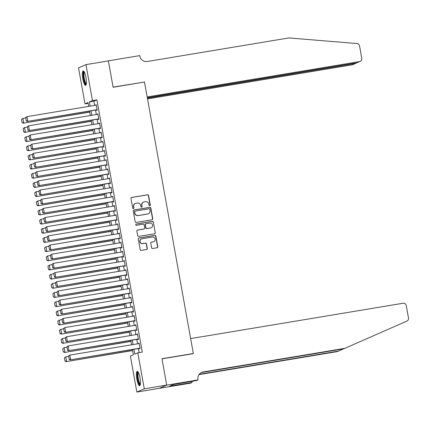 <?xml version="1.0" encoding="UTF-8"?>
<svg xmlns="http://www.w3.org/2000/svg" width="430" height="430" viewBox="0 0 430 430"><rect width="100%" height="100%" fill="white"/><g stroke="black" fill="none" stroke-linecap="round" stroke-linejoin="round"><path stroke-width="0.64" d="M149.801 205.841A0.64 0.623 66.5 0 0 150.301 205.105L148.581 195.542A0.914 0.892 66.5 0 0 147.538 194.79L131.704 197.424A0.914 0.892 66.5 0 0 130.989 198.472L132.709 208.034A0.64 0.623 66.5 0 0 133.579 208.523A0.64 0.623 66.5 0 0 133.94 207.83L133.719 206.594A2.929 2.849 66.5 0 1 136.014 203.245L137.337 203.025A2.929 2.849 66.5 0 1 140.669 205.438L140.889 206.674A0.64 0.623 66.5 0 0 141.76 207.158A0.64 0.623 66.5 0 0 142.12 206.47L141.9 205.228A2.929 2.849 66.5 0 1 144.195 201.88L145.517 201.665A2.929 2.849 66.5 0 1 148.85 204.073L149.07 205.314A0.64 0.623 66.5 0 0 149.801 205.841M149.839 205.83A0.64 0.623 66.5 0 0 150.102 205.196L148.382 195.628A0.914 0.892 66.5 0 0 147.339 194.876L131.505 197.51A0.914 0.892 66.5 0 0 131.403 197.537M133.477 208.555A0.64 0.623 66.5 0 0 133.741 207.916L133.719 206.594M141.658 207.196A0.64 0.623 66.5 0 0 141.922 206.556L141.9 205.228M136.858 379.201A7.278 1.661 80.5 0 1 137.234 371.337A7.278 1.661 80.5 0 1 139.997 377.836A7.278 1.661 80.5 0 1 139.626 385.699A7.278 1.661 80.5 0 1 136.858 379.201M82.818 78.851A7.278 1.661 80.5 0 1 83.194 70.988A7.278 1.661 80.5 0 1 85.957 77.486A7.278 1.661 80.5 0 1 85.581 85.35A7.278 1.661 80.5 0 1 82.818 78.851M151.586 247.75A0.914 0.892 66.5 0 0 152.628 248.502L157.074 247.766A0.914 0.892 66.5 0 0 157.788 246.718L155.88 236.097A0.914 0.892 66.5 0 0 154.838 235.344L139.003 237.978A0.914 0.892 66.5 0 0 138.283 239.026L140.196 249.647A0.914 0.892 66.5 0 0 141.239 250.4L146.603 249.507A0.914 0.892 66.5 0 0 147.323 248.459L146.501 243.917A0.914 0.892 66.5 0 0 145.464 243.16L142.803 243.606A2.451 2.381 66.5 0 1 141.389 238.951A2.451 2.381 66.5 0 1 141.932 238.79L152.36 237.054A2.451 2.381 66.5 0 1 153.773 241.708A2.451 2.381 66.5 0 1 153.225 241.87L151.489 242.16A0.914 0.892 66.5 0 0 150.769 243.203L151.586 247.75M88.155 103.334L84.995 103.861L78.518 67.865L85.962 64.624L108.371 60.893L113.117 87.263L144.485 82.039L193.328 353.503L161.959 358.727L166.706 385.092L144.297 388.822L136.853 392.063L130.376 356.067L133.391 354.75L132.451 349.525M85.962 64.624L92.439 100.62L89.424 101.937L90.176 106.113M133.929 349.278L134.8 354.137L137.82 352.826L142.303 352.079L96.922 99.873L92.439 100.62M137.82 352.826L144.297 388.822M152.037 219.768A0.914 0.892 66.5 0 0 152.752 218.725L150.844 208.099A0.914 0.892 66.5 0 0 149.801 207.346L133.966 209.98A0.914 0.892 66.5 0 0 133.246 211.028L135.16 221.649A0.914 0.892 66.5 0 0 136.202 222.407L152.037 219.768M153.359 222.1L155.273 232.721A0.914 0.892 66.5 0 1 154.553 233.769L138.718 236.403A0.914 0.892 66.5 0 1 137.675 235.651L136.858 231.103A0.914 0.892 66.5 0 1 137.578 230.055L144.002 228.986A0.914 0.892 66.5 0 0 144.716 227.943L144.174 224.928A0.914 0.892 66.5 0 0 143.131 224.17L136.444 225.282A0.64 0.623 66.5 0 1 136.079 224.068A0.64 0.623 66.5 0 1 136.219 224.025L152.317 221.343A0.914 0.892 66.5 0 1 153.359 222.1L155.273 232.721M96.61 109.903L96.696 110.359L97.196 110.139L96.207 104.635L95.761 105.183M98.26 119.072L98.346 119.529L98.846 119.309L97.857 113.81L97.411 114.353M99.91 128.242L99.996 128.699L100.496 128.484L99.507 122.98L99.061 123.523M101.561 137.412L101.647 137.874L102.146 137.654L101.157 132.15L100.711 132.698M103.211 146.587L103.297 147.044L103.797 146.823L102.808 141.32L102.361 141.868M104.861 155.757L104.947 156.214L105.447 155.993L104.458 150.495L104.012 151.037M106.511 164.926L106.597 165.383L107.097 165.168L106.108 159.664L105.662 160.207M108.161 174.096L108.247 174.558L108.747 174.338L107.758 168.834L107.312 169.382M109.811 183.266L109.897 183.728L110.397 183.508L109.408 178.004L108.962 178.552M111.461 192.441L111.547 192.898L112.047 192.678L111.058 187.179L110.612 187.722M113.111 201.611L113.197 202.068L113.697 201.853L112.708 196.349L112.262 196.892M114.762 210.781L114.848 211.243L115.347 211.023L114.358 205.518L113.912 206.067M116.412 219.95L116.498 220.413L116.998 220.192L116.009 214.688L115.562 215.236M118.062 229.125L118.148 229.582L118.648 229.362L117.659 223.863L117.213 224.406M119.712 238.295L119.798 238.752L120.298 238.537L119.309 233.033L118.863 233.576M121.362 247.465L121.448 247.927L121.948 247.707L120.959 242.203L120.513 242.751M123.012 256.635L123.098 257.097L123.598 256.877L122.609 251.373L122.163 251.921M124.662 265.81L124.748 266.267L125.248 266.046L124.259 260.548L123.813 261.091M126.312 274.98L126.398 275.437L126.898 275.221L125.909 269.717L125.463 270.26M127.963 284.149L128.049 284.612L128.548 284.391L127.559 278.887L127.113 279.435M129.613 293.319L129.699 293.781L130.199 293.561L129.21 288.057L128.763 288.605M131.263 302.494L131.349 302.951L131.849 302.731L130.86 297.227L130.414 297.775M132.913 311.664L132.999 312.121L133.499 311.9L132.51 306.402L132.064 306.945M134.563 320.834L134.649 321.291L135.149 321.076L134.16 315.572L133.714 316.12M136.213 330.004L136.299 330.466L136.799 330.245L135.81 324.741L135.364 325.29M137.863 339.179L137.949 339.635L138.449 339.415L137.46 333.911L137.014 334.459M96.922 99.873L93.907 101.19L94.654 105.366M95.503 110.085L96.304 114.536M97.153 119.255L97.954 123.711M98.803 128.425L99.604 132.881M100.453 137.6L101.254 142.05M102.103 146.77L102.904 151.22M103.754 155.94L104.56 160.395M105.404 165.109L106.21 169.565M107.054 174.284L107.86 178.735M108.704 183.454L109.51 187.905M110.354 192.624L111.16 197.08M112.004 201.794L112.81 206.25M113.654 210.963L114.461 215.419M115.305 220.138L116.111 224.589M116.955 229.308L117.761 233.764M118.605 238.478L119.411 242.934M120.255 247.648L121.061 252.104M121.905 256.823L122.711 261.273M123.555 265.993L124.361 270.449M125.205 275.162L126.011 279.618M126.855 284.332L127.662 288.788M128.506 293.507L129.312 297.958M130.156 302.677L130.962 307.133M131.806 311.847L132.612 316.303M133.456 321.017L134.262 325.472M135.106 330.192L135.912 334.642M136.756 339.361L137.562 343.817M138.406 348.531L139.143 352.605M139.513 348.348L139.6 348.805L140.099 348.585L139.11 343.086L138.664 343.629M192.801 353.734L193.328 353.503M166.706 385.092L159.261 388.333L136.853 392.063M88.698 106.36L88.016 102.55L84.995 103.861M131.601 344.806L130.801 340.35M129.951 335.637L129.15 331.181M128.301 326.467L127.5 322.011M126.651 317.292L125.85 312.841M125.001 308.122L124.2 303.666M123.351 298.952L122.55 294.496M121.701 289.782L120.9 285.327M120.051 280.607L119.25 276.157M118.4 271.438L117.6 266.982M116.75 262.268L115.95 257.812M115.1 253.098L114.299 248.642M113.45 243.923L112.649 239.472M111.8 234.753L110.999 230.297M110.15 225.583L109.349 221.127M108.5 216.414L107.699 211.958M106.85 207.238L106.049 202.788M105.2 198.069L104.399 193.613M103.549 188.899L102.748 184.443M101.899 179.729L101.098 175.273M100.249 170.554L99.448 166.104M98.599 161.384L97.798 156.928M96.949 152.215L96.148 147.759M95.299 143.045L94.498 138.589M93.649 133.87L92.848 129.419M91.998 124.7L91.198 120.244M90.348 115.53L89.547 111.074M91.026 110.832L91.826 115.283M92.676 120.002L93.477 124.453M94.326 129.172L95.127 133.628M95.976 138.342L96.777 142.798M97.626 147.517L98.427 151.967M99.276 156.687L100.077 161.137M100.926 165.856L101.727 170.312M102.576 175.026L103.377 179.482M104.227 184.201L105.028 188.652M105.877 193.371L106.678 197.822M107.527 202.541L108.328 206.997M109.177 211.71L109.978 216.166M110.827 220.886L111.628 225.336M112.477 230.055L113.278 234.506M114.127 239.225L114.928 243.681M115.778 248.395L116.578 252.851M117.428 257.565L118.228 262.021M119.078 266.74L119.879 271.19M120.728 275.91L121.529 280.365M122.378 285.079L123.179 289.535M124.028 294.249L124.829 298.705M125.678 303.424L126.479 307.875M127.328 312.594L128.129 317.05M128.978 321.764L129.779 326.219M130.629 330.933L131.429 335.389M132.279 340.108L133.08 344.559M93.907 101.19L89.424 101.937M95.702 104.856L96.229 104.769M97.352 114.025L97.879 113.939M99.002 123.2L99.529 123.109M100.652 132.37L101.179 132.284M102.302 141.54L102.829 141.454M103.953 150.71L104.479 150.624M105.603 159.885L106.129 159.793M107.253 169.054L107.779 168.969M108.903 178.224L109.43 178.138M110.553 187.394L111.08 187.308M112.203 196.569L112.73 196.478M113.853 205.739L114.38 205.648M115.503 214.909L116.03 214.823M117.153 224.078L117.68 223.992M118.804 233.253L119.33 233.162M120.454 242.423L120.981 242.332M122.104 251.593L122.631 251.507M123.754 260.763L124.281 260.677M125.404 269.938L125.931 269.846M127.054 279.108L127.581 279.016M128.704 288.277L129.231 288.191M130.355 297.447L130.881 297.361M132.005 306.617L132.531 306.531M133.655 315.792L134.181 315.701M135.305 324.962L135.832 324.876M136.955 334.131L137.482 334.046M138.605 343.301L139.132 343.215M143.545 202.073L143.34 202.165A2.929 2.849 66.5 0 0 141.696 205.32M135.364 203.438L135.16 203.524A2.929 2.849 66.5 0 0 133.515 206.679M152.134 219.746A0.914 0.892 66.5 0 0 152.553 218.811L150.64 208.19A0.914 0.892 66.5 0 0 149.597 207.432L133.762 210.071A0.914 0.892 66.5 0 0 133.666 210.093M149.791 209.297A0.64 0.623 66.5 0 0 149.059 208.765L135.16 211.082A0.64 0.623 66.5 0 0 134.655 211.813L134.891 213.119A2.929 2.849 66.5 0 0 138.224 215.532L147.726 213.952A2.929 2.849 66.5 0 0 150.022 210.598L149.791 209.297M135.015 211.125L134.816 211.211A0.64 0.623 66.5 0 0 134.456 211.904L134.655 211.813M148.377 213.758L148.178 213.844A2.929 2.849 66.5 0 1 147.528 214.038L138.025 215.618A2.929 2.849 66.5 0 1 134.692 213.205L134.456 211.904M154.655 233.743A0.914 0.892 66.5 0 0 155.069 232.807M144.2 228.927L144.002 229.013A0.914 0.892 66.5 0 1 143.797 229.077L137.374 230.147A0.914 0.892 66.5 0 0 137.278 230.168M153.161 222.186A0.914 0.892 66.5 0 0 152.118 221.434L136.02 224.111A0.64 0.623 66.5 0 0 135.982 224.121M150.661 227.878A2.451 2.381 66.5 0 0 152.516 224.793A2.451 2.381 66.5 0 0 149.796 223.062L146.125 223.675A0.914 0.892 66.5 0 0 145.404 224.718L145.947 227.733A0.914 0.892 66.5 0 0 146.99 228.491L150.462 227.964A2.451 2.381 66.5 0 0 151.005 227.803L151.209 227.717M145.921 223.734L145.716 223.82A0.914 0.892 66.5 0 0 145.206 224.809L145.404 224.718M150.462 227.964L146.791 228.577A0.914 0.892 66.5 0 1 145.749 227.825L145.206 224.809M153.773 241.708L153.569 241.794A2.451 2.381 66.5 0 1 153.026 241.956L151.285 242.246A0.914 0.892 66.5 0 0 151.188 242.267M141.389 238.951L141.19 239.037A2.451 2.381 66.5 0 0 142.599 243.692L142.803 243.606M146.705 249.486A0.914 0.892 66.5 0 0 147.119 248.551L146.302 244.003A0.914 0.892 66.5 0 0 145.259 243.251L142.599 243.692M157.176 247.744A0.914 0.892 66.5 0 0 157.59 246.804L155.676 236.183A0.914 0.892 66.5 0 0 154.639 235.43L138.799 238.064A0.914 0.892 66.5 0 0 138.702 238.091M21.5 119.427L22.075 122.641L21.5 119.427L22.892 118.395L25.574 117.949M89.714 111.993L23.215 123.2L89.736 112.128M21.699 119.341L22.892 118.395L23.72 122.98L22.279 122.55M22.075 122.641L23.215 123.2M97.115 109.682L27.24 121.448L97.137 109.811M25.526 117.675L26.918 116.643L27.74 121.228L26.305 120.798L25.725 117.589L26.305 120.798M96.288 105.097L26.918 116.643L25.725 117.589M27.24 121.448L26.101 120.889M86.247 84.226A6.3 1.441 80.5 0 1 84.484 81.657A6.3 1.441 80.5 0 1 83.356 75.083A6.3 1.441 80.5 0 1 84.189 71.837M84.436 72.294A5.832 1.333 -99.5 0 0 84.979 81.313A5.832 1.333 -99.5 0 0 86.333 83.71M83.608 71.122A7.235 1.65 -99.5 0 0 84.393 82.189A7.235 1.65 -99.5 0 0 85.93 85.086M140.287 384.576A6.3 1.441 80.5 0 1 138.525 382.007A6.3 1.441 80.5 0 1 137.396 375.438A6.3 1.441 80.5 0 1 138.229 372.187M138.476 372.649A5.832 1.333 -99.5 0 0 139.019 381.668A5.832 1.333 -99.5 0 0 140.374 384.06M137.648 371.472A7.235 1.65 -99.5 0 0 138.433 382.544A7.235 1.65 -99.5 0 0 139.976 385.441M147.517 98.889L352.138 64.828L355.148 63.522L355.078 63.145M147.377 98.105L355.75 63.344L352.761 64.645A2.8 2.72 -113.5 0 1 352.138 64.828M144.458 81.904L147.167 96.944L359.582 61.587A2.8 2.72 66.5 0 0 361.775 58.389L359.523 45.87A2.8 2.72 66.5 0 0 356.997 43.538L288.863 37.937L147.253 61.506A6.531 6.348 -113.5 0 1 139.825 56.131L139.734 55.626L108.365 60.85L113.09 87.123L143.932 82.13M147.307 97.728L356.572 62.898L359.582 61.587M360.206 61.404L356.572 62.898M356.379 62.93L355.75 63.344M190.646 338.603L403.066 303.247A2.8 2.72 66.5 0 1 406.248 305.547L408.5 318.066A2.8 2.72 66.5 0 1 406.936 321.081L344.72 348.375L203.111 371.95A6.531 6.348 66.5 0 0 197.988 379.41L198.079 379.916L166.711 385.14L161.986 358.862L193.355 353.643L190.646 338.603M198.079 379.916L196.623 380.55L173.537 384.479L169.651 386.172L192.097 382.523L190.635 383.157L159.261 388.333M159.267 388.381L166.711 385.14M344.72 348.375L343.618 348.859L202.009 372.428A6.531 6.348 66.5 0 0 201.116 372.643M199.203 374.304L338.378 351.138L337.276 351.616L198.961 374.643M338.378 351.138L343.554 348.87M192.097 382.523L191.882 381.34M172.339 385.726L172.22 385.054M23.15 128.602L23.725 131.811L23.15 128.602L24.542 127.565L27.224 127.119M91.364 121.169L24.865 132.37L91.386 121.298M23.349 128.511L24.542 127.565L25.37 132.15L23.93 131.725M23.725 131.811L24.865 132.37M24.8 137.772L25.375 140.981L24.8 137.772L26.192 136.735L28.874 136.288M93.014 130.338L26.515 141.54L93.036 130.467M24.999 137.686L26.192 136.735L27.02 141.32L25.58 140.895M25.375 140.981L26.515 141.54M26.45 146.942L27.026 150.151L26.45 146.942L27.842 145.91L30.525 145.464M94.665 139.508L28.165 150.71L94.686 139.637M26.649 146.856L27.842 145.91L28.67 150.495L27.23 150.065M27.026 150.151L28.165 150.71M28.101 156.111L28.676 159.326L28.101 156.111L29.493 155.079L32.175 154.633M96.315 148.678L29.815 159.885L96.336 148.812M28.299 156.025L29.493 155.079L30.32 159.664L28.88 159.234M28.676 159.326L29.815 159.885M98.766 118.852L28.891 130.618L98.787 118.981M27.176 126.85L28.568 125.813L29.39 130.397L27.955 129.973L27.375 126.759L27.955 129.973M97.938 114.267L28.568 125.813L27.375 126.759M28.891 130.618L27.751 130.059M100.416 128.022L30.541 139.788L100.437 128.156M28.826 136.02L30.218 134.982L31.041 139.567L29.605 139.143L29.025 135.934L29.605 139.143M99.588 123.437L30.218 134.982L29.025 135.934M30.541 139.788L29.401 139.229M102.066 137.197L32.191 148.957L102.087 137.326M30.476 145.19L31.868 144.157L32.691 148.742L31.256 148.312L30.675 145.103L31.256 148.312M101.238 132.607L31.868 144.157L30.675 145.103M32.191 148.957L31.051 148.398M103.716 146.367L33.841 158.132L103.737 146.496M32.126 154.359L33.518 153.327L34.341 157.912L32.906 157.482L32.325 154.273L32.906 157.482M102.888 141.782L33.518 153.327L32.325 154.273M33.841 158.132L32.702 157.573M29.751 165.287L30.326 168.495L29.751 165.287L31.143 164.249L33.825 163.803M97.965 157.853L31.465 169.054L97.986 157.982M29.949 165.195L31.143 164.249L31.97 168.834L30.53 168.409M30.326 168.495L31.465 169.054M105.366 155.536L35.491 167.302L105.388 155.665M33.776 163.534L35.169 162.497L35.991 167.082L34.556 166.657L33.975 163.443L34.556 166.657M104.538 150.951L35.169 162.497L33.975 163.443M35.491 167.302L34.352 166.743M31.401 174.456L31.976 177.665L31.401 174.456L32.793 173.419L35.475 172.973M99.615 167.023L33.115 178.224L99.636 167.152M31.6 174.37L32.793 173.419L33.621 178.004L32.18 177.579M31.976 177.665L33.115 178.224M107.016 164.706L37.141 176.472L107.038 164.84M35.427 172.704L36.819 171.667L37.641 176.252L36.206 175.827L35.626 172.618L36.206 175.827M106.188 160.121L36.819 171.667L35.626 172.618M37.141 176.472L36.002 175.913M33.051 183.626L33.626 186.835L33.051 183.626L34.443 182.594L37.125 182.148M101.265 176.192L34.766 187.394L101.286 176.322M33.25 183.54L34.443 182.594L35.271 187.179L33.83 186.749M33.626 186.835L34.766 187.394M108.666 173.881L38.791 185.642L108.688 174.01M37.077 181.874L38.469 180.842L39.291 185.427L37.856 184.997L37.276 181.788L37.856 184.997M107.839 169.291L38.469 180.842L37.276 181.788M38.791 185.642L37.652 185.083M34.701 192.796L35.276 196.01L34.701 192.796L36.093 191.764L38.775 191.318M102.915 185.362L36.416 196.569L102.937 185.497M34.9 192.71L36.093 191.764L36.921 196.349L35.48 195.919M35.276 196.01L36.416 196.569M110.317 183.051L40.441 194.817L110.338 183.18M38.727 191.044L40.119 190.012L40.941 194.596L39.506 194.166L38.926 190.958L39.506 194.166M109.489 178.466L40.119 190.012L38.926 190.958M40.441 194.817L39.302 194.258M36.351 201.971L36.926 205.18L36.351 201.971L37.743 200.934L40.425 200.487M104.565 194.537L38.066 205.739L104.587 194.666M36.55 201.88L37.743 200.934L38.571 205.518L37.13 205.094M36.926 205.18L38.066 205.739M111.967 192.221L42.092 203.987L111.988 192.35M40.377 200.219L41.769 199.181L42.591 203.766L41.156 203.342L40.576 200.127L41.156 203.342M111.139 187.636L41.769 199.181L40.576 200.127M42.092 203.987L40.952 203.428M38.001 211.141L38.576 214.35L38.001 211.141L39.393 210.103L42.075 209.657M106.215 203.707L39.716 214.909L106.237 203.836M38.2 211.055L39.393 210.103L40.221 214.688L38.781 214.264M38.576 214.35L39.716 214.909M113.617 201.391L43.742 213.156L113.638 201.525M42.027 209.388L43.419 208.351L44.242 212.936L42.806 212.511L42.226 209.302L42.806 212.511M112.789 196.806L43.419 208.351L42.226 209.302M43.742 213.156L42.602 212.597M39.651 220.31L40.227 223.519L39.651 220.31L41.043 219.278L43.726 218.832M107.865 212.877L41.366 224.078L107.887 213.006M39.85 220.225L41.043 219.278L41.871 223.863L40.431 223.433M40.227 223.519L41.366 224.078M115.267 210.56L45.392 222.326L115.288 210.695M43.677 218.558L45.069 217.526L45.892 222.111L44.457 221.681L43.876 218.472L44.457 221.681M114.439 205.975L45.069 217.526L43.876 218.472M45.392 222.326L44.252 221.767M41.301 229.48L41.877 232.695L41.301 229.48L42.694 228.448L45.376 228.002M109.516 222.047L43.016 233.253L109.543 222.181M41.5 229.394L42.694 228.448L43.521 233.033L42.081 232.603M41.877 232.695L43.016 233.253M116.917 219.735L47.042 231.501L116.938 219.864M45.327 227.728L46.719 226.696L47.542 231.281L46.107 230.851L45.526 227.642L46.107 230.851M116.089 215.15L46.719 226.696L45.526 227.642M47.042 231.501L45.903 230.942M42.952 238.655L43.527 241.864L42.952 238.655L44.344 237.618L47.026 237.172M111.166 231.216L44.666 242.423L111.193 231.351M43.151 238.564L44.344 237.618L45.172 242.203L43.731 241.778M43.527 241.864L44.666 242.423M118.567 228.905L48.692 240.671L118.589 229.034M46.977 236.903L48.37 235.866L49.192 240.451L47.757 240.026L47.176 236.812L47.757 240.026M117.739 224.32L48.37 235.866L47.176 236.812M48.692 240.671L47.553 240.112M44.602 247.825L45.177 251.034L44.602 247.825L45.994 246.788L48.676 246.342M112.816 240.392L46.316 251.593L112.843 240.52M44.801 247.739L45.994 246.788L46.822 251.373L45.381 250.948M45.177 251.034L46.316 251.593M120.217 238.075L50.342 249.841L120.239 238.209M48.628 246.073L50.02 245.035L50.842 249.62L49.407 249.196L48.827 245.987L49.407 249.196M119.389 233.49L50.02 245.035L48.827 245.987M50.342 249.841L49.203 249.282M46.252 256.995L46.827 260.204L46.252 256.995L47.644 255.963L50.326 255.517M114.466 249.561L47.966 260.763L114.493 249.69M46.451 256.909L47.644 255.963L48.472 260.548L47.031 260.118M46.827 260.204L47.966 260.763M121.867 247.245L51.992 259.01L121.889 247.379M50.278 255.243L51.67 254.211L52.492 258.796L51.057 258.365L50.477 255.157L51.057 258.365M121.04 242.66L51.67 254.211L50.477 255.157M51.992 259.01L50.853 258.451M47.902 266.165L48.477 269.379L47.902 266.165L49.294 265.133L51.976 264.686M116.116 258.731L49.617 269.938L116.143 258.865M48.101 266.079L49.294 265.133L50.122 269.717L48.681 269.287M48.477 269.379L49.617 269.938M123.517 256.42L53.642 268.186L123.539 256.549M51.928 264.412L53.32 263.38L54.142 267.965L52.707 267.535L52.127 264.326L52.707 267.535M122.69 251.835L53.32 263.38L52.127 264.326M53.642 268.186L52.503 267.627M49.552 275.34L50.127 278.549L49.552 275.34L50.944 274.302L53.626 273.856M117.766 267.901L51.267 279.108L117.793 268.035M49.751 275.248L50.944 274.302L51.772 278.887L50.331 278.457M50.127 278.549L51.267 279.108M125.168 265.589L55.293 277.355L125.189 265.719M53.578 273.587L54.97 272.55L55.792 277.135L54.357 276.71L53.777 273.496L54.357 276.71M124.34 261.005L54.97 272.55L53.777 273.496M55.293 277.355L54.153 276.796M51.202 284.51L51.777 287.718L51.202 284.51L52.594 283.472L55.276 283.026M119.416 277.076L52.917 288.277L119.443 277.205M51.401 284.423L52.594 283.472L53.422 288.057L51.982 287.632M51.777 287.718L52.917 288.277M126.818 274.759L56.943 286.525L126.839 274.894M55.228 282.757L56.62 281.72L57.443 286.305L56.008 285.88L55.427 282.671L56.008 285.88M125.99 270.174L56.62 281.72L55.427 282.671M56.943 286.525L55.803 285.966M52.852 293.679L53.428 296.888L52.852 293.679L54.245 292.647L56.927 292.201M121.067 286.246L54.567 297.447L121.093 286.375M53.051 293.593L54.245 292.647L55.072 297.232L53.632 296.802M53.428 296.888L54.567 297.447M128.468 283.929L58.593 295.695L128.489 284.063M56.878 291.927L58.27 290.895L59.093 295.48L57.658 295.05L57.077 291.841L57.658 295.05M127.64 279.344L58.27 290.895L57.077 291.841M58.593 295.695L57.453 295.136M54.502 302.849L55.078 306.063L54.502 302.849L55.895 301.817L58.577 301.371M122.717 295.415L56.217 306.622L122.743 295.55M54.701 302.763L55.895 301.817L56.722 306.402L55.282 305.972M55.078 306.063L56.217 306.622M130.118 293.104L60.243 304.87L130.139 293.233M58.528 301.097L59.92 300.065L60.743 304.65L59.308 304.22L58.727 301.011L59.308 304.22M129.29 288.519L59.92 300.065L58.727 301.011M60.243 304.87L59.103 304.311M56.153 312.024L56.728 315.233L56.153 312.024L57.545 310.987L60.227 310.541M124.367 304.585L57.867 315.792L124.394 304.719M56.352 311.933L57.545 310.987L58.372 315.572L56.932 315.142M56.728 315.233L57.867 315.792M131.768 302.274L61.893 314.04L131.79 302.403M60.178 310.272L61.571 309.235L62.393 313.819L60.958 313.389L60.377 310.18L60.958 313.389M130.94 297.689L61.571 309.235L60.377 310.18M61.893 314.04L60.754 313.481M57.803 321.194L58.378 324.403L57.803 321.194L59.195 320.156L61.877 319.71M126.017 313.76L59.517 324.962L126.044 313.889M58.002 321.108L59.195 320.156L60.023 324.741L58.582 324.317M58.378 324.403L59.517 324.962M133.418 311.444L63.543 323.209L133.44 311.578M61.829 319.442L63.221 318.404L64.043 322.989L62.608 322.565L62.028 319.356L62.608 322.565M132.59 306.859L63.221 318.404L62.028 319.356M63.543 323.209L62.404 322.65M59.453 330.364L60.028 333.572L59.453 330.364L60.845 329.332L63.527 328.885M127.667 322.93L61.167 334.131L127.694 323.059M59.652 330.278L60.845 329.332L61.673 333.916L60.232 333.487M60.028 333.572L61.167 334.131M135.068 320.613L65.193 332.379L135.09 320.748M63.479 328.611L64.871 327.579L65.693 332.164L64.258 331.734L63.678 328.525L64.258 331.734M134.241 316.029L64.871 327.579L63.678 328.525M65.193 332.379L64.054 331.82M61.103 339.533L61.678 342.748L61.103 339.533L62.495 338.501L65.177 338.055M129.317 332.1L62.818 343.307L129.344 332.234M61.302 339.447L62.495 338.501L63.323 343.086L61.882 342.656M61.678 342.748L62.818 343.307M136.719 329.788L66.843 341.554L136.74 329.917M65.129 337.781L66.521 336.749L67.343 341.334L65.908 340.904L65.328 337.695L65.908 340.904M135.891 325.204L66.521 336.749L65.328 337.695M66.843 341.554L65.704 340.995M62.753 348.708L63.328 351.917L62.753 348.708L64.145 347.671L66.827 347.225M130.967 341.269L64.468 352.476L130.994 341.404M62.952 348.617L64.145 347.671L64.973 352.256L63.532 351.826M63.328 351.917L64.468 352.476M138.369 338.958L68.494 350.724L138.39 339.087M66.779 346.956L68.171 345.919L68.993 350.504L67.558 350.074L66.978 346.865L67.558 350.074M137.541 334.373L68.171 345.919L66.978 346.865M68.494 350.724L67.354 350.165M64.403 357.878L64.978 361.087L64.403 357.878L65.795 356.841L68.478 356.395M132.617 350.445L66.118 361.646L132.644 350.574M64.602 357.792L65.795 356.841L66.623 361.426L65.183 361.001M64.978 361.087L66.118 361.646M140.019 348.128L70.144 359.894L140.04 348.262M68.429 356.126L69.821 355.089L70.644 359.673L69.208 359.249L68.628 356.04L69.208 359.249M139.191 343.543L69.821 355.089L68.628 356.04M70.144 359.894L69.004 359.335M202.009 372.428L203.111 371.95"/></g></svg>
